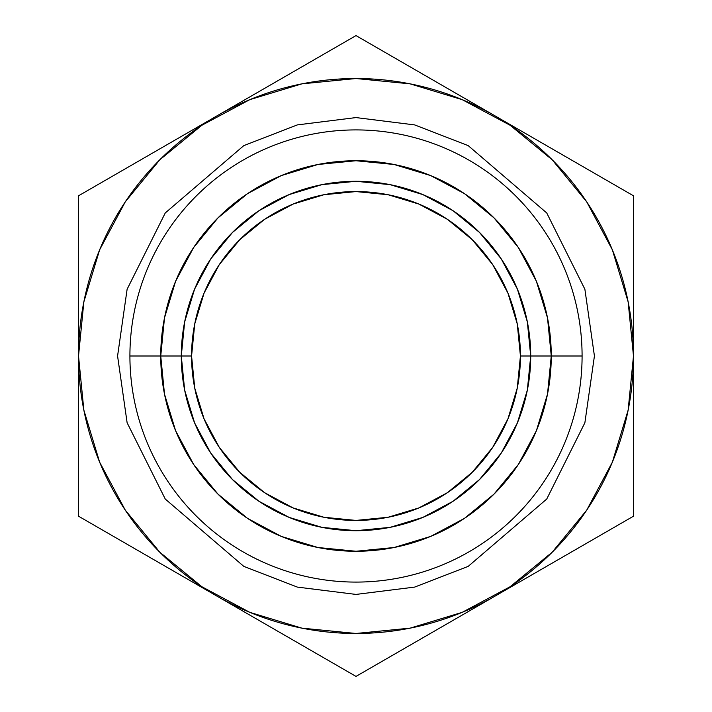 <?xml version="1.0" encoding="UTF-8"?>
<svg xmlns="http://www.w3.org/2000/svg" width="712" height="712" viewBox="0 0 712 712"><rect width="100%" height="100%" fill="white"/><g stroke="black" fill="none" stroke-linecap="round" stroke-linejoin="round"><path stroke-width="1.07" d="M530.039 575.919L633.475 516.2L633.475 356A277.475 277.475 0 0 1 356 633.475A277.475 277.475 0 0 1 78.525 356L78.525 516.2L182.032 575.955M551.257 356L582.087 356A226.087 226.087 0 0 1 356 582.087A226.087 226.087 0 0 1 129.913 356A226.087 226.087 0 0 0 356 582.087A226.087 226.087 0 0 0 582.087 356L551.257 356A195.257 195.257 0 0 1 356 551.257A195.257 195.257 0 0 1 160.743 356L129.913 356L160.743 356A195.257 195.257 0 0 0 356 551.257A195.257 195.257 0 0 0 551.257 356L530.707 356A174.707 174.707 0 0 1 356 530.707A174.707 174.707 0 0 1 181.293 356L160.743 356L181.293 356A174.707 174.707 0 0 0 356 530.707A174.707 174.707 0 0 0 530.707 356L520.428 356A164.428 164.428 0 0 1 356 520.428A164.428 164.428 0 0 1 191.572 356L181.293 356L191.572 356L194.732 388.076L204.086 418.923L219.278 447.35L239.73 472.27L264.65 492.722L293.077 507.914L323.924 517.268L356 520.428L388.076 517.268L418.923 507.914L447.35 492.722L472.27 472.27L492.722 447.35L507.914 418.923L517.268 388.076L520.428 356L517.268 323.924L507.914 293.077L492.722 264.65L472.27 239.73L447.35 219.278L418.923 204.086L388.076 194.732L356 191.572L323.924 194.732L293.077 204.086L264.65 219.278L239.73 239.73L219.278 264.65L204.086 293.077L194.732 323.924L191.572 356A164.428 164.428 0 0 1 356 191.572A164.428 164.428 0 0 1 520.428 356L530.707 356A174.707 174.707 0 0 0 356 181.293A174.707 174.707 0 0 0 181.293 356A174.707 174.707 0 0 1 356 181.293A174.707 174.707 0 0 1 530.707 356L527.352 390.087L517.41 422.857L501.266 453.063L479.532 479.532L453.063 501.266L422.857 517.41L390.087 527.352L356 530.707L321.913 527.352L289.143 517.41L258.937 501.266L232.468 479.532L210.734 453.063L194.59 422.857L184.648 390.087L181.293 356L184.648 321.913L194.59 289.143L210.734 258.937L232.468 232.468L258.937 210.734L289.143 194.59L321.913 184.648L356 181.293L390.087 184.648L422.857 194.59L453.063 210.734L479.532 232.468L501.266 258.937L517.41 289.143L527.352 321.913L530.707 356L551.257 356A195.257 195.257 0 0 0 356 160.743A195.257 195.257 0 0 0 160.743 356A195.257 195.257 0 0 1 356 160.743A195.257 195.257 0 0 1 551.257 356L547.51 394.092L536.394 430.724L518.389 464.429M182.023 136.045L78.525 195.8L78.525 356L83.856 410.13L99.644 462.186L125.285 510.157L159.8 552.201L201.843 586.715L249.814 612.356L301.87 628.144L356 633.475L410.13 628.144L462.186 612.356L510.157 586.715L552.201 552.201L586.715 510.157L612.356 462.186L628.144 410.13L633.475 356A277.475 277.475 0 0 1 510.077 586.759M252.511 616.654L356 676.4L459.507 616.645M78.525 396.762L78.525 356A277.475 277.475 0 0 1 201.923 125.241M459.489 95.355L356 35.6L252.448 95.39M147.144 156.186L165.291 145.711M181.329 136.446L181.889 136.125M111.98 176.487L124.787 169.091M146.227 156.711L147.09 156.213M78.525 235.093L78.525 234.435M78.525 296.183L78.525 274.271M78.525 250.143L78.525 235.387M78.525 315.443L78.525 314.775M216.27 116.279L78.525 195.8L78.525 356A277.475 277.475 0 0 1 356 78.525A277.475 277.475 0 0 1 633.475 356L628.144 301.87L612.356 249.814L586.715 201.843L552.201 159.8L510.157 125.285L462.186 99.644L410.13 83.856L356 78.525L301.87 83.856L249.814 99.644L201.843 125.285L159.8 159.8L125.285 201.843L99.644 249.814L83.856 301.87L78.525 356L78.525 315.523M112.701 535.931L112.042 535.549M147.064 555.769L146.512 555.449M127.012 544.191L112.799 535.985M168.148 567.945L147.179 555.841M78.525 437.302L78.525 416.698M78.525 476.96L78.525 459.801M78.525 437.969L78.525 437.426M78.525 477.779L78.525 477.2M390.078 656.722L389.517 657.051M445.623 624.655L423.987 637.151M404.478 648.409L390.176 656.669M288.298 637.311L269.243 626.311M253.196 617.046L252.644 616.726M321.788 656.642L309.738 649.691M322.554 657.087L321.886 656.704M423.702 74.689L442.757 85.689M458.804 94.954L459.365 95.283M389.446 54.904L402.262 62.309M307.522 63.591L322.483 54.949M287.461 75.169L288.013 74.849M266.377 87.345L287.301 75.267M633.475 477.067L633.475 477.779M633.475 437.444L633.475 437.969M633.475 459.81L633.475 477.04M633.475 416.707L633.475 437.257M633.475 315.523L633.475 396.762M565.773 555.289L546.709 566.289M530.671 575.554L530.102 575.883M600.029 535.513L587.213 542.909M232.468 479.532L258.937 501.266M453.063 501.266L479.532 479.532L501.266 453.063M501.266 258.937L479.532 232.468L453.063 210.734M258.937 210.734L232.468 232.468L210.734 258.937M518.354 464.482L494.066 494.066L464.536 518.318M494.066 494.066L464.482 518.354L430.724 536.394L394.092 547.51L356.062 551.257M356 551.257L317.908 547.51L281.276 536.394L247.571 518.389M247.518 518.354L217.934 494.066L193.682 464.536M247.465 518.318L217.934 494.066L193.646 464.482L175.606 430.724L164.49 394.092L160.743 356.062M160.743 356L164.49 317.908L175.606 281.276L193.611 247.571M193.646 247.518L217.934 217.934L247.465 193.682M193.682 247.465L217.934 217.934L247.518 193.646L281.276 175.606L317.908 164.49L355.938 160.743M356 160.743L394.092 164.49L430.724 175.606L464.429 193.611M464.482 193.646L494.066 217.934L518.318 247.465M464.536 193.682L494.066 217.934L518.354 247.518L536.394 281.276L547.51 317.908L551.257 355.938M582.087 356A226.087 226.087 0 0 0 356 129.913A226.087 226.087 0 0 0 129.913 356A226.087 226.087 0 0 1 356 129.913A226.087 226.087 0 0 1 582.087 356M495.73 595.721L633.475 516.2L633.475 195.8L529.968 136.045M633.475 274.271L633.475 296.174M633.475 314.775L633.475 315.443M633.475 235.378L633.475 250.143M633.475 234.426L633.475 235.272M599.299 176.069L599.967 176.451M564.945 156.231L565.488 156.551M584.997 167.81L599.273 176.051M543.852 144.055L564.758 156.124M128.703 515.15L121.983 505.093M583.297 196.85L590.017 206.907M218.326 596.914L356 676.4L493.674 596.914M78.525 356L78.525 516.2L216.27 595.721M493.674 115.086L356 35.6L218.326 115.086M633.475 356L633.475 195.8L495.73 116.279M427.69 87.941A277.475 277.475 0 0 1 494.733 115.7M117.578 356L127.119 289.241L165.264 212.95L243.798 145.631L297.313 124.912L356 117.578L414.687 124.912L468.202 145.631L546.736 212.95L584.881 289.241L594.422 356L584.881 422.759L546.736 499.05L468.202 566.369L414.687 587.088L356 594.422L297.313 587.088L243.798 566.369L165.264 499.05L127.119 422.759L117.578 356L127.119 422.759L165.264 499.05L243.798 566.369L297.313 587.088L356 594.422L414.687 587.088L468.202 566.369L546.736 499.05L584.881 422.759L594.422 356L584.881 289.241L546.736 212.95L468.202 145.631L414.687 124.912L356 117.578L297.313 124.912L243.798 145.631L165.264 212.95L127.119 289.241L117.578 356"/></g></svg>
